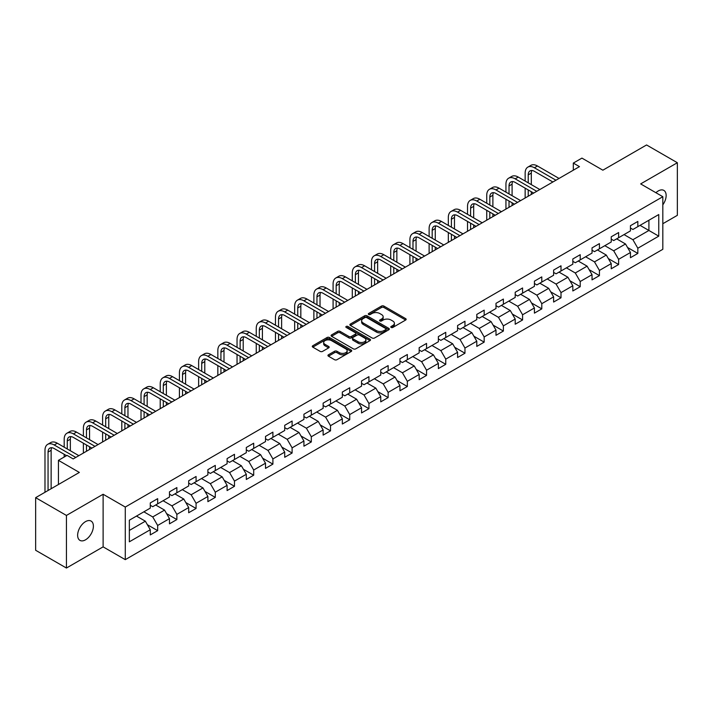 <?xml version="1.0" encoding="UTF-8"?>
<svg xmlns="http://www.w3.org/2000/svg" width="713" height="713" viewBox="0 0 713 713"><rect width="100%" height="100%" fill="white"/><g stroke="black" fill="none" stroke-linecap="round" stroke-linejoin="round"><path stroke-width="1.07" d="M391.134 327.445A1.194 0.686 0 0 0 392.827 327.445L405.661 320.03A1.711 0.989 0 0 0 406.16 319.335A1.711 0.989 0 0 0 405.661 318.64L383.915 306.082A1.711 0.989 0 0 0 381.491 306.082L368.657 313.497A1.194 0.686 0 0 0 368.3 313.978A1.194 0.686 0 0 0 368.657 314.469A1.194 0.686 0 0 0 370.341 314.469L372.008 313.506A5.472 3.155 0 0 1 379.744 313.506L381.553 314.558A5.472 3.155 0 0 1 383.157 316.786A5.472 3.155 0 0 1 381.553 319.023L379.895 319.985A1.194 0.686 0 0 0 379.539 320.467A1.194 0.686 0 0 0 379.895 320.957A1.194 0.686 0 0 0 381.58 320.957L383.246 320.003A5.472 3.155 0 0 1 390.982 320.003L392.792 321.046A5.472 3.155 0 0 1 394.396 323.274A5.472 3.155 0 0 1 392.792 325.511L391.134 326.474A1.194 0.686 0 0 0 390.777 326.955A1.194 0.686 0 0 0 391.134 327.445L391.134 326.474M85.515 539.821A11.141 6.435 120 0 0 92.797 530A11.141 6.435 120 0 0 91.086 521.069A11.141 6.435 120 0 0 85.515 521.622A11.141 6.435 120 0 0 78.234 531.443A11.141 6.435 120 0 0 79.945 540.374A11.141 6.435 120 0 0 85.515 539.821M662.823 204.845A11.141 6.435 120 0 0 663.839 190.398A11.141 6.435 120 0 0 658.268 190.95A11.141 6.435 120 0 0 655.915 192.715M328.443 354.78A1.711 0.989 0 0 0 327.935 355.475A1.711 0.989 0 0 0 328.443 356.179L334.54 359.7A1.711 0.989 0 0 0 336.964 359.7L351.224 351.464A1.711 0.989 0 0 0 351.723 350.769A1.711 0.989 0 0 0 351.224 350.074L329.468 337.516A1.711 0.989 0 0 0 327.053 337.516L312.793 345.743A1.711 0.989 0 0 0 312.285 346.447A1.711 0.989 0 0 0 312.793 347.142L320.164 351.393A1.711 0.989 0 0 0 322.579 351.393L328.684 347.873A1.711 0.989 0 0 0 329.183 347.178A1.711 0.989 0 0 0 328.684 346.473L325.03 344.37A4.572 2.638 0 0 1 323.684 342.498A4.572 2.638 0 0 1 326.509 340.065A4.572 2.638 0 0 1 331.492 340.636L345.814 348.907A4.572 2.638 0 0 1 347.151 350.769A4.572 2.638 0 0 1 344.326 353.211A4.572 2.638 0 0 1 339.343 352.632L336.964 351.259A1.711 0.989 0 0 0 334.54 351.259L328.443 354.78L328.443 356.179M662.823 223.722L677.35 215.335L677.35 162.724L646.566 144.962L602.859 170.193L581.933 158.108L573.314 163.081L579.473 166.637L73.198 458.931L67.049 455.375L58.43 460.348L58.43 484.519M66.434 515.437L66.434 568.038L103.118 546.862L103.118 494.261L66.434 515.437L35.65 497.665L79.357 472.434L58.43 460.348M103.118 494.261L125.283 507.05L662.823 196.708L662.823 249.309L125.283 559.652L125.283 507.05M677.35 162.724L640.657 183.909L662.823 196.708M372.124 337.998A1.711 0.989 0 0 0 374.548 337.998L388.808 329.771A1.711 0.989 0 0 0 389.307 329.067A1.711 0.989 0 0 0 388.808 328.372L367.052 315.814A1.711 0.989 0 0 0 364.637 315.814L350.377 324.05A1.711 0.989 0 0 0 349.878 324.745A1.711 0.989 0 0 0 350.377 325.44L372.124 337.998M346.687 327.704A1.194 0.686 0 0 1 347.899 327.873L369.994 340.627L355.751 348.853A1.711 0.989 0 0 1 353.336 348.853L331.581 336.295L337.686 332.793L337.686 331.376L331.581 334.896A1.711 0.989 0 0 0 331.082 335.591A1.711 0.989 0 0 0 331.581 336.295L331.581 334.896M337.686 332.793A1.711 0.989 0 0 1 340.101 332.793L340.101 331.376A1.711 0.989 0 0 0 337.686 331.376M340.101 331.376L348.924 336.465A1.711 0.989 0 0 0 351.34 336.465L355.386 334.13A1.711 0.989 0 0 0 355.894 333.434A1.711 0.989 0 0 0 355.386 332.73L346.206 327.427A1.194 0.686 0 0 1 345.858 326.937A1.194 0.686 0 0 1 346.589 326.304A1.194 0.686 0 0 1 347.899 326.456L370.011 339.219A1.711 0.989 0 0 1 370.51 339.923A1.711 0.989 0 0 1 370.011 340.618L370.011 339.219M66.434 568.038L35.65 550.276L35.65 497.665M147.377 524.715L157.662 530.65L157.662 525.463L169.48 518.636L169.48 523.832L176.869 519.563L176.869 514.376L188.687 507.549L188.687 512.736L196.075 508.476L196.075 503.289L207.893 496.462L207.893 501.649L215.281 497.389L215.281 492.193L227.099 485.375L227.099 490.562L234.488 486.293L234.488 481.106L246.306 474.288L246.306 479.475L253.694 475.206L253.694 470.019L265.512 463.192L265.512 468.388L272.901 464.118L272.901 458.931L284.719 452.104L284.719 457.291L292.107 453.031L292.107 447.844L303.925 441.017L303.925 446.204L311.314 441.944L311.314 436.748L323.132 429.93L323.132 435.117L330.52 430.857L330.52 425.661L342.338 418.843L342.338 424.03L349.726 419.761L349.726 414.574L361.544 407.747L361.544 412.943L368.933 408.674L368.933 403.487L380.751 396.66L380.751 401.847L388.139 397.587L388.139 392.4L399.957 385.573L399.957 390.76L407.346 386.499L407.346 381.312L419.164 374.485L419.164 379.673L426.552 375.412L426.552 370.216L438.37 363.398L438.37 368.585L445.759 364.316L445.759 359.129L457.586 352.302L457.586 357.498L464.965 353.229L464.965 348.042L476.792 341.215L476.792 346.402L484.172 342.142L484.172 336.955L495.998 330.128L495.998 335.315L503.378 331.055L503.378 325.868L515.205 319.041L515.205 324.228L522.584 319.968L522.584 314.772L534.411 307.954L534.411 313.141L541.791 308.872L541.791 303.685L553.618 296.858L553.618 302.054L561.006 297.784L561.006 292.597L572.824 285.77L572.824 290.966L580.213 286.697L580.213 281.51L592.031 274.683L592.031 279.87L599.419 275.61L599.419 270.423L611.237 263.596L611.237 268.783L618.626 264.523L618.626 259.327L630.444 252.509L630.444 257.696L637.832 253.427L637.832 248.24L658.759 236.155L658.759 214.551L648.91 220.237L648.91 230.468L658.759 236.155M157.662 530.65L150.274 534.919L150.274 529.732L129.347 541.809L129.347 520.205L150.274 508.119L150.274 502.932L157.662 498.663L157.662 503.85L169.48 497.032L169.48 491.845L176.869 487.576L176.869 492.763L188.687 485.945L188.687 480.749L196.075 476.489L196.075 481.676L207.893 474.849L207.893 469.662L215.281 465.402L215.281 470.589L227.099 463.762L227.099 458.575L234.488 454.306L234.488 459.502L246.306 452.675L246.306 447.488L253.694 443.219L253.694 448.406L265.512 441.588L265.512 436.401L272.901 432.131L272.901 437.319L284.719 430.5L284.719 425.304L292.107 421.044L292.107 426.231L303.925 419.404L303.925 414.217L311.314 409.957L311.314 415.144L323.132 408.317L323.132 403.13L330.52 398.861L330.52 404.057L342.338 397.23L342.338 392.043L349.726 387.774L349.726 392.961L361.544 386.143L361.544 380.956L368.933 376.687L368.933 381.874L380.751 375.056L380.751 369.86L388.139 365.6L388.139 370.787L399.957 363.96L399.957 358.773L407.346 354.513L407.346 359.7L419.164 352.873L419.164 347.686L426.552 343.416L426.552 348.612L438.37 341.785L438.37 336.598L445.759 332.329L445.759 337.516L457.586 330.698L457.586 325.511L464.965 321.242L464.965 326.429L476.792 319.611L476.792 314.415L484.172 310.155L484.172 315.342L495.998 308.515L495.998 303.328L503.378 299.068L503.378 304.255L515.205 297.428L515.205 292.241L522.584 287.972L522.584 293.168L534.411 286.341L534.411 281.154L541.791 276.885L541.791 282.081L553.618 275.254L553.618 270.067L561.006 265.797L561.006 270.985L572.824 264.166L572.824 258.971L580.213 254.71L580.213 259.897L592.031 253.07L592.031 247.883L599.419 243.623L599.419 248.81L611.237 241.983L611.237 236.796L618.626 232.536L618.626 237.723L630.444 230.896L630.444 225.709L637.832 221.44L637.832 226.636L658.759 214.551M155.692 504.991L164.56 510.107L152.734 516.934L143.874 511.818M150.274 505.276L152.734 506.693L157.662 503.85M152.734 516.934L157.662 525.463M164.56 510.107L169.48 518.636M174.899 493.904L183.767 499.02L171.94 505.847L163.081 500.722M169.48 494.189L171.94 495.606L176.869 492.763M171.94 505.847L176.869 514.376M183.767 499.02L188.687 507.549M194.105 482.817L202.973 487.933L191.146 494.76L182.287 489.635M188.687 483.102L191.146 484.519L196.075 481.676M191.146 494.76L196.075 503.289M202.973 487.933L207.893 496.462M213.312 471.721L222.18 476.845L210.353 483.664L201.494 478.548M207.893 472.006L210.353 473.432L215.281 470.589M210.353 483.664L215.281 492.193M222.18 476.845L227.099 485.375M232.518 460.634L241.386 465.758L229.559 472.576L220.7 467.461M227.099 460.919L229.559 462.345L234.488 459.502M229.559 472.576L234.488 481.106M241.386 465.758L246.306 474.288M251.725 449.546L260.593 454.662L248.775 461.489L239.907 456.373M246.306 449.832L248.775 451.249L253.694 448.406M248.775 461.489L253.694 470.019M260.593 454.662L265.512 463.192M270.931 438.459L279.799 443.575L267.981 450.402L259.113 445.286M265.512 438.745L267.981 440.162L272.901 437.319M267.981 450.402L272.901 458.931M279.799 443.575L284.719 452.104M290.138 427.372L299.005 432.488L287.187 439.315L278.32 434.19M284.719 427.657L287.187 429.074L292.107 426.231M287.187 439.315L292.107 447.844M299.005 432.488L303.925 441.017M309.344 416.276L318.212 421.401L306.394 428.219L297.526 423.103M303.925 416.561L306.394 417.987L311.314 415.144M306.394 428.219L311.314 436.748M318.212 421.401L323.132 429.93M328.55 405.189L337.418 410.314L325.6 417.132L316.732 412.016M323.132 405.474L325.6 406.9L330.52 404.057M325.6 417.132L330.52 425.661M337.418 410.314L342.338 418.843M347.757 394.102L356.625 399.218L344.807 406.045L335.939 400.929M342.338 394.387L344.807 395.804L349.726 392.961M344.807 406.045L349.726 414.574M356.625 399.218L361.544 407.747M366.963 383.015L375.831 388.13L364.013 394.957L355.145 389.842M361.544 383.3L364.013 384.717L368.933 381.874M364.013 394.957L368.933 403.487M375.831 388.13L380.751 396.66M386.17 371.928L395.038 377.043L383.22 383.87L374.352 378.746M380.751 372.213L383.22 373.63L388.139 370.787M383.22 383.87L388.139 392.4M395.038 377.043L399.957 385.573M405.376 360.84L414.244 365.956L402.426 372.774L393.558 367.658M399.957 361.117L402.426 362.543L407.346 359.7M402.426 372.774L407.346 381.312M414.244 365.956L419.164 374.485M424.583 349.744L433.451 354.869L421.633 361.687L412.765 356.571M419.164 350.03L421.633 351.456L426.552 348.612M421.633 361.687L426.552 370.216M433.451 354.869L438.37 363.398M443.789 338.657L452.657 343.773L440.839 350.6L431.971 345.484M438.37 338.942L440.839 340.368L445.759 337.516M440.839 350.6L445.759 359.129M452.657 343.773L457.586 352.302M462.995 327.57L471.863 332.686L460.045 339.513L451.177 334.397M457.586 327.855L460.045 329.272L464.965 326.429M460.045 339.513L464.965 348.042M471.863 332.686L476.792 341.215M482.202 316.483L491.07 321.599L479.252 328.426L470.384 323.301M476.792 316.768L479.252 318.185L484.172 315.342M479.252 328.426L484.172 336.955M491.07 321.599L495.998 330.128M501.408 305.396L510.276 310.511L498.458 317.33L489.59 312.214M495.998 305.672L498.458 307.098L503.378 304.255M498.458 317.33L503.378 325.868M510.276 310.511L515.205 319.041M520.615 294.3L529.483 299.424L517.665 306.242L508.797 301.127M515.205 294.585L517.665 296.011L522.584 293.168M517.665 306.242L522.584 314.772M529.483 299.424L534.411 307.954M539.821 283.213L548.689 288.328L536.871 295.155L528.003 290.039M534.411 283.498L536.871 284.924L541.791 282.081M536.871 295.155L541.791 303.685M548.689 288.328L553.618 296.858M559.028 272.125L567.896 277.241L556.078 284.068L547.21 278.952M553.618 272.411L556.078 273.828L561.006 270.985M556.078 284.068L561.006 292.597M567.896 277.241L572.824 285.77M578.234 261.038L587.102 266.154L575.284 272.981L566.416 267.856M572.824 261.323L575.284 262.74L580.213 259.897M575.284 272.981L580.213 281.51M587.102 266.154L592.031 274.683M597.449 249.951L606.308 255.067L594.49 261.885L585.623 256.769M592.031 250.227L594.49 251.653L599.419 248.81M594.49 261.885L599.419 270.423M606.308 255.067L611.237 263.596M616.656 238.855L625.515 243.98L613.697 250.798L604.829 245.682M611.237 239.14L613.697 240.566L618.626 237.723M613.697 250.798L618.626 259.327M625.515 243.98L630.444 252.509M640.042 225.353L648.91 230.468L632.903 239.711L624.035 234.595M630.444 228.053L632.903 229.479L637.832 226.636M632.903 239.711L637.832 248.24M103.118 546.862L125.283 559.652M573.314 163.081L573.314 170.193M129.347 530.436L145.354 521.194L136.486 516.078M145.354 521.194L150.274 529.732M627.547 247.491L637.832 253.427M608.341 258.587L618.626 264.523M589.134 269.674L599.419 275.61M569.928 280.762L580.213 286.697M550.721 291.849L561.006 297.784M531.515 302.936L541.791 308.872M512.308 314.032L522.584 319.968M493.102 325.119L503.378 331.055M473.895 336.206L484.172 342.142M454.689 347.293L464.965 353.229M435.483 358.381L445.759 364.316M416.276 369.477L426.552 375.412M397.07 380.564L407.346 386.499M377.863 391.651L388.139 397.587M358.657 402.738L368.933 408.674M339.45 413.825L349.726 419.761M320.244 424.921L330.52 430.857M301.038 436.008L311.314 441.944M281.831 447.096L292.107 453.031M262.625 458.183L272.901 464.118M243.418 469.27L253.694 475.206M224.212 480.366L234.488 486.293M205.005 491.453L215.281 497.389M185.799 502.54L196.075 508.476M166.584 513.627L176.869 519.563M391.606 327.615L392.792 326.937A5.472 3.155 0 0 0 394.396 324.7L394.396 323.274M383.157 316.786L383.157 318.212A5.472 3.155 0 0 1 381.553 320.44L380.368 321.126M405.661 318.64L405.661 320.03L383.915 307.499A1.711 0.989 0 0 0 381.491 307.499L369.129 314.638M388.781 329.78L367.052 317.232A1.711 0.989 0 0 0 364.637 317.232L350.395 325.458L350.377 324.05M385.786 329.558A1.194 0.686 0 0 0 386.134 329.067A1.194 0.686 0 0 0 385.786 328.577L366.687 317.561A1.194 0.686 0 0 0 364.994 317.561L363.247 318.568A5.472 3.155 0 0 0 361.643 320.805A5.472 3.155 0 0 0 363.247 323.034L376.295 330.574A5.472 3.155 0 0 0 384.031 330.574L385.786 329.558L385.786 330.984A1.194 0.686 0 0 0 386.134 330.493L386.134 329.067M361.643 320.805L361.643 322.223A5.472 3.155 0 0 0 363.247 324.46L363.247 323.034M385.786 330.984L384.031 331.991A5.472 3.155 0 0 1 376.295 331.991L363.247 324.46M340.101 332.793L348.924 337.891A1.711 0.989 0 0 0 351.34 337.891L355.386 335.547A1.711 0.989 0 0 0 355.894 334.852L355.894 333.434M358.078 341.75A4.572 2.638 0 0 0 363.06 342.32A4.572 2.638 0 0 0 365.885 339.887A4.572 2.638 0 0 0 364.548 338.015L359.495 335.101A1.711 0.989 0 0 0 357.079 335.101L353.033 337.445A1.711 0.989 0 0 0 352.534 338.14A1.711 0.989 0 0 0 353.033 338.835L358.078 341.75L358.078 343.176A4.572 2.638 0 0 0 363.06 343.746A4.572 2.638 0 0 0 365.885 341.304L365.885 339.887M352.534 338.14L352.534 339.557A1.711 0.989 0 0 0 353.033 340.261L353.033 338.835M358.078 343.176L353.033 340.261M347.151 350.769L347.151 352.186A4.572 2.638 0 0 1 344.326 354.628A4.572 2.638 0 0 1 339.343 354.058L336.964 352.677A1.711 0.989 0 0 0 334.54 352.677L328.461 356.188M323.684 342.498L323.684 343.924A4.572 2.638 0 0 0 325.03 345.787L325.03 344.37M328.657 347.891L325.03 345.787M351.197 351.482L329.468 338.933A1.711 0.989 0 0 0 327.053 338.933L312.811 347.151M525.151 181.057L525.151 173.09A13.057 7.54 60 0 1 527.852 167.118L530.935 165.336A13.057 7.54 60 0 1 537.459 165.986L559.028 178.437M527.852 167.118A13.057 7.54 60 0 1 534.385 167.76L555.953 180.211M552.878 181.993L534.385 171.316A8.708 5.027 -120 0 0 530.026 170.888A8.708 5.027 -120 0 0 528.226 174.872L528.226 182.831M531.853 170.487A8.708 5.027 -120 0 0 531.31 173.09L531.31 184.605M528.226 189.943L528.226 196.227M531.31 191.717L531.31 194.444M525.151 198L525.151 188.161M505.945 192.145L505.945 184.186A13.057 7.54 60 0 1 508.645 178.205L511.729 176.423A13.057 7.54 60 0 1 518.253 177.074L539.821 189.524M508.645 178.205A13.057 7.54 60 0 1 515.178 178.847L536.746 191.307M533.672 193.08L515.178 182.403A8.708 5.027 -120 0 0 510.82 181.975A8.708 5.027 -120 0 0 509.02 185.959L509.02 193.918M512.647 181.574A8.708 5.027 -120 0 0 512.094 184.186L512.094 195.701M509.02 201.03L509.02 207.314M512.094 202.804L512.094 205.531M505.945 209.087L505.945 199.248M486.738 203.232L486.738 195.273A13.057 7.54 60 0 1 489.439 189.293L492.523 187.519A13.057 7.54 60 0 1 499.047 188.161L520.615 200.611M489.439 189.293A13.057 7.54 60 0 1 495.972 189.943L517.54 202.394M514.465 204.168L495.972 193.49A8.708 5.027 -120 0 0 491.613 193.063A8.708 5.027 -120 0 0 489.813 197.046L489.813 205.005M493.441 192.662A8.708 5.027 -120 0 0 492.888 195.273L492.888 206.788M489.813 212.118L489.813 218.401M492.888 213.891L492.888 216.627M486.738 220.174L486.738 210.344M467.532 214.319L467.532 206.36A13.057 7.54 60 0 1 470.232 200.38L473.316 198.606A13.057 7.54 60 0 1 479.84 199.248L501.408 211.708M470.232 200.38A13.057 7.54 60 0 1 476.765 201.03L498.334 213.481M495.259 215.255L476.765 204.586A8.708 5.027 -120 0 0 472.407 204.15A8.708 5.027 -120 0 0 470.607 208.134L470.607 216.101M474.234 203.749A8.708 5.027 -120 0 0 473.682 206.36L473.682 217.875M470.607 223.205L470.607 229.488M473.682 224.987L473.682 227.714M467.532 231.27L467.532 221.431M448.325 225.406L448.325 217.447A13.057 7.54 60 0 1 451.026 211.467L454.11 209.693A13.057 7.54 60 0 1 460.634 210.344L482.202 222.795M451.026 211.467A13.057 7.54 60 0 1 457.559 212.118L479.127 224.568M476.052 226.351L457.559 215.674A8.708 5.027 -120 0 0 453.201 215.237A8.708 5.027 -120 0 0 451.4 219.23L451.4 227.189M455.028 214.836A8.708 5.027 -120 0 0 454.475 217.447L454.475 228.962M451.4 234.292L451.4 240.575M454.475 236.074L454.475 238.802M448.325 242.358L448.325 232.518M429.119 236.502L429.119 228.534A13.057 7.54 60 0 1 431.82 222.563L434.894 220.78A13.057 7.54 60 0 1 441.427 221.431L462.995 233.882M431.82 222.563A13.057 7.54 60 0 1 438.352 223.205L459.921 235.655M456.846 237.438L438.352 226.761A8.708 5.027 -120 0 0 433.994 226.333A8.708 5.027 -120 0 0 432.194 230.317L432.194 238.276M435.821 225.923A8.708 5.027 -120 0 0 435.269 228.534L435.269 240.049M432.194 245.388L432.194 251.671M435.269 247.161L435.269 249.889M429.119 253.445L429.119 243.605M409.913 247.589L409.913 239.63A13.057 7.54 60 0 1 412.613 233.65L415.688 231.868A13.057 7.54 60 0 1 422.221 232.518L443.789 244.969M412.613 233.65A13.057 7.54 60 0 1 419.146 234.292L440.714 246.751M437.639 248.525L419.146 237.848A8.708 5.027 -120 0 0 414.788 237.42A8.708 5.027 -120 0 0 412.987 241.404L412.987 249.363M416.615 237.019A8.708 5.027 -120 0 0 416.062 239.63L416.062 251.145M412.987 256.475L412.987 262.758M416.062 258.249L416.062 260.976M409.913 264.532L409.913 254.693M390.706 258.676L390.706 250.718A13.057 7.54 60 0 1 393.407 244.737L396.481 242.964A13.057 7.54 60 0 1 403.014 243.605L424.583 256.056M393.407 244.737A13.057 7.54 60 0 1 399.94 245.388L421.508 257.839M418.433 259.612L399.94 248.935A8.708 5.027 -120 0 0 395.581 248.507A8.708 5.027 -120 0 0 393.781 252.491L393.781 260.45M397.399 248.106A8.708 5.027 -120 0 0 396.856 250.718L396.856 262.232M393.781 267.562L393.781 273.845M396.856 269.336L396.856 272.072M390.706 275.619L390.706 265.789M371.5 269.764L371.5 261.805A13.057 7.54 60 0 1 374.2 255.824L377.275 254.051A13.057 7.54 60 0 1 383.808 254.693L405.376 267.152M374.2 255.824A13.057 7.54 60 0 1 380.733 256.475L402.301 268.926M399.227 270.699L380.733 260.022A8.708 5.027 -120 0 0 376.375 259.594A8.708 5.027 -120 0 0 374.575 263.578L374.575 271.546M378.193 259.193A8.708 5.027 -120 0 0 377.649 261.805L377.649 273.32M374.575 278.649L374.575 284.933M377.649 280.423L377.649 283.159M371.5 286.715L371.5 276.876M352.293 280.851L352.293 272.892A13.057 7.54 60 0 1 354.994 266.912L358.069 265.138A13.057 7.54 60 0 1 364.601 265.789L386.17 278.239M354.994 266.912A13.057 7.54 60 0 1 361.527 267.562L383.095 280.013M380.02 281.795L361.527 271.118A8.708 5.027 -120 0 0 357.168 270.682A8.708 5.027 -120 0 0 355.368 274.665L355.368 282.633M358.987 270.28A8.708 5.027 -120 0 0 358.443 272.892L358.443 284.407M355.368 289.736L355.368 296.02M358.443 291.519L358.443 294.246M352.293 297.802L352.293 287.963M333.087 291.947L333.087 283.979A13.057 7.54 60 0 1 335.787 278.008L338.862 276.225A13.057 7.54 60 0 1 345.395 276.876L366.963 289.326M335.787 278.008A13.057 7.54 60 0 1 342.32 278.649L363.888 291.1M360.805 292.883L342.32 282.205A8.708 5.027 -120 0 0 337.962 281.778A8.708 5.027 -120 0 0 336.162 285.761L336.162 293.72M339.78 281.368A8.708 5.027 -120 0 0 339.236 283.979L339.236 295.494M336.162 300.824L336.162 307.116M339.236 302.606L339.236 305.333M333.087 308.889L333.087 299.05M313.872 303.034L313.872 295.066A13.057 7.54 60 0 1 316.581 289.095L319.656 287.312A13.057 7.54 60 0 1 326.189 287.963L347.757 300.414M316.581 289.095A13.057 7.54 60 0 1 323.114 289.736L344.682 302.196M341.598 303.97L323.114 293.293A8.708 5.027 -120 0 0 318.756 292.865A8.708 5.027 -120 0 0 316.955 296.849L316.955 304.808M320.574 292.464A8.708 5.027 -120 0 0 320.03 295.066L320.03 306.59M316.955 311.92L316.955 318.203M320.03 313.693L320.03 316.42M313.872 319.977L313.872 310.137M294.665 314.121L294.665 306.162A13.057 7.54 60 0 1 297.374 300.182L300.449 298.408A13.057 7.54 60 0 1 306.982 299.05L328.55 311.501M297.374 300.182A13.057 7.54 60 0 1 303.907 300.824L325.476 313.283M322.392 315.057L303.907 304.38A8.708 5.027 -120 0 0 299.549 303.952A8.708 5.027 -120 0 0 297.749 307.936L297.749 315.895M301.367 303.551A8.708 5.027 -120 0 0 300.824 306.162L300.824 317.677M297.749 323.007L297.749 329.29M300.824 324.78L300.824 327.517M294.665 331.064L294.665 321.224M275.459 325.208L275.459 317.249A13.057 7.54 60 0 1 278.168 311.269L281.243 309.495A13.057 7.54 60 0 1 287.776 310.137L309.344 322.597M278.168 311.269A13.057 7.54 60 0 1 284.701 311.92L306.269 324.37M303.185 326.144L284.701 315.467A8.708 5.027 -120 0 0 280.343 315.039A8.708 5.027 -120 0 0 278.542 319.023L278.542 326.991M282.161 314.638A8.708 5.027 -120 0 0 281.617 317.249L281.617 328.764M278.542 334.094L278.542 340.377M281.617 335.868L281.617 338.604M275.459 342.151L275.459 332.32M256.252 336.295L256.252 328.337A13.057 7.54 60 0 1 258.962 322.356L262.036 320.583A13.057 7.54 60 0 1 268.569 321.224L290.138 333.684M258.962 322.356A13.057 7.54 60 0 1 265.486 323.007L287.063 335.458M283.979 337.24L265.486 326.563A8.708 5.027 -120 0 0 261.136 326.126A8.708 5.027 -120 0 0 259.336 330.11L259.336 338.078M262.954 325.725A8.708 5.027 -120 0 0 262.411 328.337L262.411 339.851M259.336 345.181L259.336 351.464M262.411 346.964L262.411 349.691M256.252 353.247L256.252 343.408M237.046 347.391L237.046 339.424A13.057 7.54 60 0 1 239.755 333.443L242.83 331.67A13.057 7.54 60 0 1 249.363 332.32L270.931 344.771M239.755 333.443A13.057 7.54 60 0 1 246.279 334.094L267.856 346.545M264.773 348.327L246.279 337.65A8.708 5.027 -120 0 0 241.93 337.213A8.708 5.027 -120 0 0 240.129 341.206L240.129 349.165M243.748 336.812A8.708 5.027 -120 0 0 243.204 339.424L243.204 350.939M240.129 356.268L240.129 362.552M243.204 358.051L243.204 360.778M237.046 364.334L237.046 354.495M217.839 358.479L217.839 350.511A13.057 7.54 60 0 1 220.549 344.539L223.624 342.757A13.057 7.54 60 0 1 230.156 343.408L251.725 355.858M220.549 344.539A13.057 7.54 60 0 1 227.073 345.181L248.65 357.641M245.566 359.414L227.073 348.737A8.708 5.027 -120 0 0 222.723 348.309A8.708 5.027 -120 0 0 220.923 352.293L220.923 360.252M224.542 347.908A8.708 5.027 -120 0 0 223.998 350.511L223.998 362.026M220.923 367.364L220.923 373.648M223.998 369.138L223.998 371.865M217.839 375.421L217.839 365.582M198.633 369.566L198.633 361.607A13.057 7.54 60 0 1 201.342 355.627L204.417 353.844A13.057 7.54 60 0 1 210.95 354.495L232.518 366.945M201.342 355.627A13.057 7.54 60 0 1 207.866 356.268L229.443 368.728M226.36 370.502L207.866 359.824A8.708 5.027 -120 0 0 203.517 359.397A8.708 5.027 -120 0 0 201.717 363.38L201.717 371.339M205.335 358.995A8.708 5.027 -120 0 0 204.791 361.607L204.791 373.122M201.717 378.451L201.717 384.735M204.791 380.225L204.791 382.952M198.633 386.508L198.633 376.669M179.426 380.653L179.426 372.694A13.057 7.54 60 0 1 182.136 366.714L185.211 364.94A13.057 7.54 60 0 1 191.744 365.582L213.312 378.042M182.136 366.714A13.057 7.54 60 0 1 188.66 367.364L210.237 379.815M207.153 381.589L188.66 370.912A8.708 5.027 -120 0 0 184.311 370.484A8.708 5.027 -120 0 0 182.51 374.468L182.51 382.426M186.129 370.083A8.708 5.027 -120 0 0 185.585 372.694L185.585 384.209M182.51 389.539L182.51 395.822M185.585 391.312L185.585 394.048M179.426 397.596L179.426 387.765M160.22 391.74L160.22 383.781A13.057 7.54 60 0 1 162.929 377.801L166.004 376.027A13.057 7.54 60 0 1 172.537 376.669L194.105 389.129M162.929 377.801A13.057 7.54 60 0 1 169.453 378.451L191.031 390.902M187.947 392.685L169.453 382.008A8.708 5.027 -120 0 0 165.104 381.571A8.708 5.027 -120 0 0 163.304 385.555L163.304 393.523M166.922 381.17A8.708 5.027 -120 0 0 166.379 383.781L166.379 395.296M163.304 400.626L163.304 406.909M166.379 402.408L166.379 405.136M160.22 408.692L160.22 398.852M141.014 402.827L141.014 394.868A13.057 7.54 60 0 1 143.723 388.888L146.798 387.114A13.057 7.54 60 0 1 153.331 387.765L174.899 400.216M143.723 388.888A13.057 7.54 60 0 1 150.247 389.539L171.824 401.989M168.74 403.772L150.247 393.095A8.708 5.027 -120 0 0 145.898 392.658A8.708 5.027 -120 0 0 144.097 396.651L144.097 404.61M147.716 392.257A8.708 5.027 -120 0 0 147.172 394.868L147.172 406.383M144.097 411.713L144.097 417.996M147.172 413.495L147.172 416.223M141.014 419.779L141.014 409.939M121.807 413.923L121.807 405.955A13.057 7.54 60 0 1 124.517 399.984L127.591 398.202A13.057 7.54 60 0 1 134.124 398.852L155.692 411.303M124.517 399.984A13.057 7.54 60 0 1 131.04 400.626L152.618 413.085M149.534 414.859L131.04 404.182A8.708 5.027 -120 0 0 126.691 403.754A8.708 5.027 -120 0 0 124.891 407.738L124.891 415.697M128.509 403.353A8.708 5.027 -120 0 0 127.966 405.955L127.966 417.47M124.891 422.809L124.891 429.092M127.966 424.583L127.966 427.31M121.807 430.866L121.807 421.026M102.601 425.01L102.601 417.052A13.057 7.54 60 0 1 105.31 411.071L108.385 409.289A13.057 7.54 60 0 1 114.918 409.939L136.486 422.39M105.31 411.071A13.057 7.54 60 0 1 111.834 411.713L133.411 424.173M130.327 425.946L111.834 415.269A8.708 5.027 -120 0 0 107.485 414.841A8.708 5.027 -120 0 0 105.684 418.825L105.684 426.784M109.303 414.44A8.708 5.027 -120 0 0 108.759 417.052L108.759 428.566M105.684 433.896L105.684 440.179M108.759 435.67L108.759 438.397M102.601 441.953L102.601 432.114M83.394 436.098L83.394 428.139A13.057 7.54 60 0 1 86.104 422.158L89.178 420.385A13.057 7.54 60 0 1 95.711 421.026L117.28 433.486M86.104 422.158A13.057 7.54 60 0 1 92.628 422.809L114.196 435.26M111.121 437.033L92.628 426.356A8.708 5.027 -120 0 0 88.278 425.928A8.708 5.027 -120 0 0 86.478 429.912L86.478 437.871M90.096 425.527A8.708 5.027 -120 0 0 89.553 428.139L89.553 439.654M86.478 444.983L86.478 451.267M89.553 446.757L89.553 449.493M83.394 453.04L83.394 443.21M64.188 447.185L64.188 439.226A13.057 7.54 60 0 1 66.897 433.246L69.972 431.472A13.057 7.54 60 0 1 76.505 432.114L98.073 444.573M66.897 433.246A13.057 7.54 60 0 1 73.421 433.896L94.989 446.347M91.915 448.129L73.421 437.452A8.708 5.027 -120 0 0 69.072 437.016A8.708 5.027 -120 0 0 67.272 440.999L67.272 448.967M70.89 436.614A8.708 5.027 -120 0 0 70.346 439.226L70.346 450.741M64.188 457.024L64.188 454.297M44.981 492.282L44.981 450.313A13.057 7.54 60 0 1 47.691 444.333L50.766 442.559A13.057 7.54 60 0 1 57.298 443.21L78.867 455.66M47.691 444.333A13.057 7.54 60 0 1 54.215 444.983L75.783 457.434M66.55 455.66L54.215 448.539A8.708 5.027 -120 0 0 49.865 448.103A8.708 5.027 -120 0 0 48.056 452.095L48.056 490.508M51.684 447.702A8.708 5.027 -120 0 0 51.14 450.313L51.14 488.726M392.792 326.937L392.792 325.511M379.895 320.957L379.895 319.985M381.553 320.44L381.553 319.023M368.657 314.469L368.657 313.497M381.491 307.499L381.491 306.082M383.915 307.499L383.915 306.082M364.637 317.232L364.637 315.814M367.052 317.232L367.052 315.814M388.808 329.771L388.808 328.372M376.295 331.991L376.295 330.574M384.031 331.991L384.031 330.574M348.924 337.891L348.924 336.465M351.34 337.891L351.34 336.465M355.386 335.547L355.386 334.13M347.899 327.873L347.899 326.456M334.54 352.677L334.54 351.259M336.964 352.677L336.964 351.259M339.343 354.058L339.343 352.632M328.684 347.873L328.684 346.473M312.793 347.142L312.793 345.743M327.053 338.933L327.053 337.516M329.468 338.933L329.468 337.516M351.224 351.464L351.224 350.074M537.459 165.986L534.385 167.76M531.31 173.09L528.226 174.872M518.253 177.074L515.178 178.847M512.094 184.186L509.02 185.959M499.047 188.161L495.972 189.943M492.888 195.273L489.813 197.046M479.84 199.248L476.765 201.03M473.682 206.36L470.607 208.134M460.634 210.344L457.559 212.118M454.475 217.447L451.4 219.23M441.427 221.431L438.352 223.205M435.269 228.534L432.194 230.317M422.221 232.518L419.146 234.292M416.062 239.63L412.987 241.404M403.014 243.605L399.94 245.388M396.856 250.718L393.781 252.491M383.808 254.693L380.733 256.475M377.649 261.805L374.575 263.578M364.601 265.789L361.527 267.562M358.443 272.892L355.368 274.665M345.395 276.876L342.32 278.649M339.236 283.979L336.162 285.761M326.189 287.963L323.114 289.736M320.03 295.066L316.955 296.849M306.982 299.05L303.907 300.824M300.824 306.162L297.749 307.936M287.776 310.137L284.701 311.92M281.617 317.249L278.542 319.023M268.569 321.224L265.486 323.007M262.411 328.337L259.336 330.11M249.363 332.32L246.279 334.094M243.204 339.424L240.129 341.206M230.156 343.408L227.073 345.181M223.998 350.511L220.923 352.293M210.95 354.495L207.866 356.268M204.791 361.607L201.717 363.38M191.744 365.582L188.66 367.364M185.585 372.694L182.51 374.468M172.537 376.669L169.453 378.451M166.379 383.781L163.304 385.555M153.331 387.765L150.247 389.539M147.172 394.868L144.097 396.651M134.124 398.852L131.04 400.626M127.966 405.955L124.891 407.738M114.918 409.939L111.834 411.713M108.759 417.052L105.684 418.825M95.711 421.026L92.628 422.809M89.553 428.139L86.478 429.912M76.505 432.114L73.421 433.896M70.346 439.226L67.272 440.999M57.298 443.21L54.215 444.983M51.14 450.313L48.056 452.095"/></g></svg>
